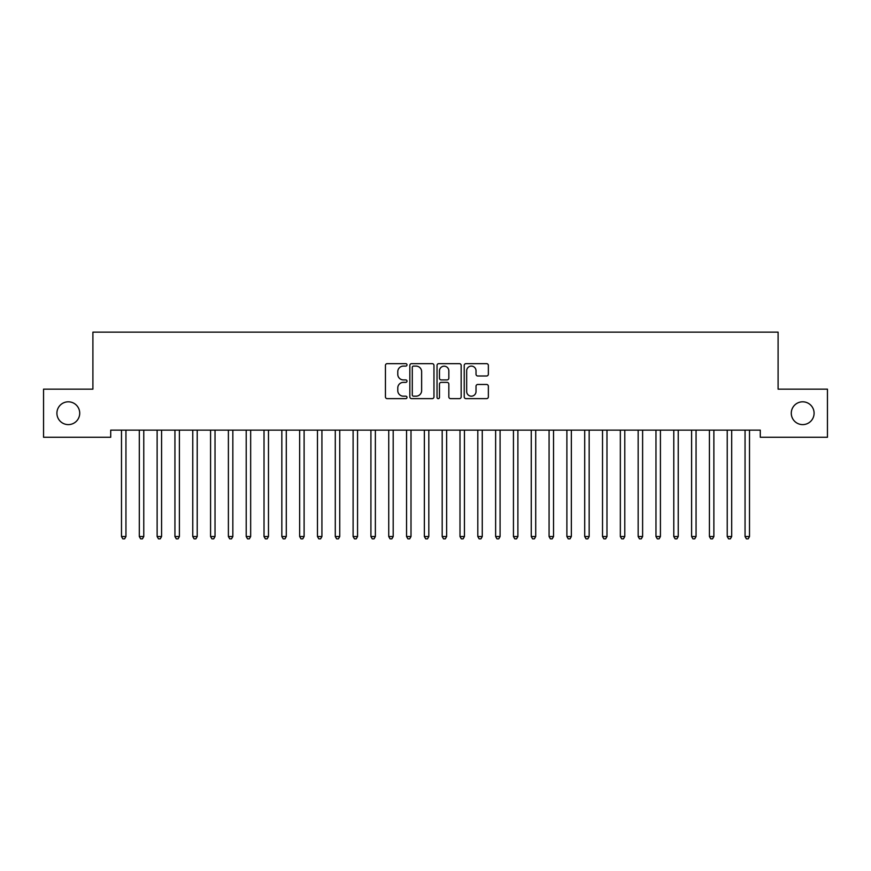 <?xml version="1.0" encoding="UTF-8"?>
<svg xmlns="http://www.w3.org/2000/svg" width="871" height="871" viewBox="0 0 871 871"><rect width="100%" height="100%" fill="white"/><g stroke="black" fill="none" stroke-linecap="round" stroke-linejoin="round"><path stroke-width="1.31" d="M406.997 364.884A1.219 1.219 0 0 0 405.766 363.653L387.192 363.653A1.753 1.753 0 0 0 385.439 365.406L385.439 396.882A1.753 1.753 0 0 0 387.192 398.635L405.766 398.635A1.219 1.219 0 0 0 406.997 397.405A1.219 1.219 0 0 0 405.766 396.185L403.371 396.185A5.596 5.596 0 0 1 397.775 390.589L397.775 387.965A5.596 5.596 0 0 1 403.371 382.369L405.766 382.369A1.219 1.219 0 0 0 406.997 381.139A1.219 1.219 0 0 0 405.766 379.919L403.371 379.919A5.596 5.596 0 0 1 397.775 374.323L397.775 371.699A5.596 5.596 0 0 1 403.371 366.103L405.766 366.103A1.219 1.219 0 0 0 406.997 364.884M791.282 413.213A11.399 11.399 0 0 0 802.681 424.613A11.399 11.399 0 0 0 814.091 413.213A11.399 11.399 0 0 0 802.681 401.814A11.399 11.399 0 0 0 791.282 413.213M56.909 413.213A11.399 11.399 0 0 0 68.319 424.613A11.399 11.399 0 0 0 79.718 413.213A11.399 11.399 0 0 0 68.319 401.814A11.399 11.399 0 0 0 56.909 413.213M486.606 375.989A1.753 1.753 0 0 0 488.359 374.236L488.359 365.406A1.753 1.753 0 0 0 486.606 363.653L465.974 363.653A1.753 1.753 0 0 0 464.221 365.406L464.221 396.882A1.753 1.753 0 0 0 465.974 398.635L486.606 398.635A1.753 1.753 0 0 0 488.359 396.882L488.359 386.212A1.753 1.753 0 0 0 486.606 384.47L477.776 384.47A1.753 1.753 0 0 0 476.023 386.212L476.023 391.504A4.682 4.682 0 0 1 471.353 396.185A4.682 4.682 0 0 1 466.671 391.504L466.671 370.785A4.682 4.682 0 0 1 471.353 366.103A4.682 4.682 0 0 1 476.023 370.785L476.023 374.236A1.753 1.753 0 0 0 477.776 375.989L486.606 375.989M760.285 430.132L110.715 430.132L110.715 437.264L43.55 437.264L43.55 389.163L92.903 389.163L92.903 332.145L778.097 332.145L778.097 389.163L827.45 389.163L827.45 437.264L760.285 437.264L760.285 430.132M433.965 365.406A1.753 1.753 0 0 0 432.223 363.653L411.591 363.653A1.753 1.753 0 0 0 409.838 365.406L409.838 396.882A1.753 1.753 0 0 0 411.591 398.635L432.223 398.635A1.753 1.753 0 0 0 433.965 396.882L433.965 365.406M438.777 363.653L459.409 363.653A1.753 1.753 0 0 1 461.162 365.406L461.162 396.882A1.753 1.753 0 0 1 459.409 398.635L450.579 398.635A1.753 1.753 0 0 1 448.837 396.882L448.837 384.122A1.753 1.753 0 0 0 447.084 382.369L441.227 382.369A1.753 1.753 0 0 0 439.474 384.122L439.474 397.405A1.219 1.219 0 0 1 438.255 398.635A1.219 1.219 0 0 1 437.035 397.405L437.035 365.406A1.753 1.753 0 0 1 438.777 363.653M413.507 366.103A1.219 1.219 0 0 0 412.288 367.333L412.288 394.955A1.219 1.219 0 0 0 413.507 396.185L416.044 396.185A5.596 5.596 0 0 0 421.64 390.589L421.64 371.699A5.596 5.596 0 0 0 416.044 366.103L413.507 366.103M448.837 370.872A4.682 4.682 0 0 0 444.156 366.19A4.682 4.682 0 0 0 439.474 370.872L439.474 378.166A1.753 1.753 0 0 0 441.227 379.919L447.084 379.919A1.753 1.753 0 0 0 448.837 378.166L448.837 370.872M121.265 430.132L121.363 430.394A1.786 1.786 0 0 1 121.494 431.069L121.494 536.536L125.947 536.536L125.947 431.069A1.786 1.786 0 0 1 126.077 430.394L126.186 430.132M125.947 536.536L124.607 538.855L122.833 538.855L121.494 536.536M139.077 430.132L139.186 430.394A1.786 1.786 0 0 1 139.306 431.069L139.306 536.536L143.769 536.536L143.769 431.069A1.786 1.786 0 0 1 143.889 430.394L143.998 430.132M143.769 536.536L142.43 538.855L140.645 538.855L139.306 536.536M156.889 430.132L156.998 430.394A1.786 1.786 0 0 1 157.128 431.069L157.128 536.536L161.581 536.536L161.581 431.069A1.786 1.786 0 0 1 161.712 430.394L161.81 430.132M161.581 536.536L160.242 538.855L158.468 538.855L157.128 536.536M174.712 430.132L174.81 430.394A1.786 1.786 0 0 1 174.94 431.069L174.94 536.536L179.393 536.536L179.393 431.069A1.786 1.786 0 0 1 179.524 430.394L179.633 430.132M179.393 536.536L178.065 538.855L176.28 538.855L174.94 536.536M192.524 430.132L192.633 430.394A1.786 1.786 0 0 1 192.763 431.069L192.763 536.536L197.216 536.536L197.216 431.069A1.786 1.786 0 0 1 197.336 430.394L197.445 430.132M197.216 536.536L195.877 538.855L194.091 538.855L192.763 536.536M210.336 430.132L210.444 430.394A1.786 1.786 0 0 1 210.575 431.069L210.575 536.536L215.028 536.536L215.028 431.069A1.786 1.786 0 0 1 215.159 430.394L215.257 430.132M215.028 536.536L213.689 538.855L211.914 538.855L210.575 536.536M228.158 430.132L228.256 430.394A1.786 1.786 0 0 1 228.387 431.069L228.387 536.536L232.84 536.536L232.84 431.069A1.786 1.786 0 0 1 232.971 430.394L233.08 430.132M232.84 536.536L231.512 538.855L229.726 538.855L228.387 536.536M245.97 430.132L246.079 430.394A1.786 1.786 0 0 1 246.21 431.069L246.21 536.536L250.663 536.536L250.663 431.069A1.786 1.786 0 0 1 250.794 430.394L250.892 430.132M250.663 536.536L249.324 538.855L247.538 538.855L246.21 536.536M263.793 430.132L263.891 430.394A1.786 1.786 0 0 1 264.022 431.069L264.022 536.536L268.475 536.536L268.475 431.069A1.786 1.786 0 0 1 268.606 430.394L268.714 430.132M268.475 536.536L267.136 538.855L265.361 538.855L264.022 536.536M281.605 430.132L281.714 430.394A1.786 1.786 0 0 1 281.834 431.069L281.834 536.536L286.287 536.536L286.287 431.069A1.786 1.786 0 0 1 286.417 430.394L286.526 430.132M286.287 536.536L284.959 538.855L283.173 538.855L281.834 536.536M299.417 430.132L299.526 430.394A1.786 1.786 0 0 1 299.657 431.069L299.657 536.536L304.11 536.536L304.11 431.069A1.786 1.786 0 0 1 304.24 430.394L304.338 430.132M304.11 536.536L302.77 538.855L300.985 538.855L299.657 536.536M317.24 430.132L317.338 430.394A1.786 1.786 0 0 1 317.469 431.069L317.469 536.536L321.922 536.536L321.922 431.069A1.786 1.786 0 0 1 322.052 430.394L322.161 430.132M321.922 536.536L320.582 538.855L318.808 538.855L317.469 536.536M335.052 430.132L335.161 430.394A1.786 1.786 0 0 1 335.281 431.069L335.281 536.536L339.744 536.536L339.744 431.069A1.786 1.786 0 0 1 339.864 430.394L339.973 430.132M339.744 536.536L338.405 538.855L336.62 538.855L335.281 536.536M352.864 430.132L352.973 430.394A1.786 1.786 0 0 1 353.103 431.069L353.103 536.536L357.556 536.536L357.556 431.069A1.786 1.786 0 0 1 357.687 430.394L357.785 430.132M357.556 536.536L356.217 538.855L354.443 538.855L353.103 536.536M370.687 430.132L370.785 430.394A1.786 1.786 0 0 1 370.915 431.069L370.915 536.536L375.368 536.536L375.368 431.069A1.786 1.786 0 0 1 375.499 430.394L375.608 430.132M375.368 536.536L374.04 538.855L372.255 538.855L370.915 536.536M388.499 430.132L388.608 430.394A1.786 1.786 0 0 1 388.738 431.069L388.738 536.536L393.191 536.536L393.191 431.069A1.786 1.786 0 0 1 393.311 430.394L393.42 430.132M393.191 536.536L391.852 538.855L390.066 538.855L388.738 536.536M406.311 430.132L406.419 430.394A1.786 1.786 0 0 1 406.55 431.069L406.55 536.536L411.003 536.536L411.003 431.069A1.786 1.786 0 0 1 411.134 430.394L411.232 430.132M411.003 536.536L409.664 538.855L407.889 538.855L406.55 536.536M424.133 430.132L424.231 430.394A1.786 1.786 0 0 1 424.362 431.069L424.362 536.536L428.815 536.536L428.815 431.069A1.786 1.786 0 0 1 428.946 430.394L429.055 430.132M428.815 536.536L427.487 538.855L425.701 538.855L424.362 536.536M441.945 430.132L442.054 430.394A1.786 1.786 0 0 1 442.185 431.069L442.185 536.536L446.638 536.536L446.638 431.069A1.786 1.786 0 0 1 446.769 430.394L446.867 430.132M446.638 536.536L445.299 538.855L443.513 538.855L442.185 536.536M459.768 430.132L459.866 430.394A1.786 1.786 0 0 1 459.997 431.069L459.997 536.536L464.45 536.536L464.45 431.069A1.786 1.786 0 0 1 464.581 430.394L464.689 430.132M464.45 536.536L463.111 538.855L461.336 538.855L459.997 536.536M477.58 430.132L477.689 430.394A1.786 1.786 0 0 1 477.809 431.069L477.809 536.536L482.262 536.536L482.262 431.069A1.786 1.786 0 0 1 482.392 430.394L482.501 430.132M482.262 536.536L480.934 538.855L479.148 538.855L477.809 536.536M495.392 430.132L495.501 430.394A1.786 1.786 0 0 1 495.632 431.069L495.632 536.536L500.085 536.536L500.085 431.069A1.786 1.786 0 0 1 500.215 430.394L500.313 430.132M500.085 536.536L498.745 538.855L496.96 538.855L495.632 536.536M513.215 430.132L513.313 430.394A1.786 1.786 0 0 1 513.444 431.069L513.444 536.536L517.897 536.536L517.897 431.069A1.786 1.786 0 0 1 518.027 430.394L518.136 430.132M517.897 536.536L516.557 538.855L514.783 538.855L513.444 536.536M531.027 430.132L531.136 430.394A1.786 1.786 0 0 1 531.256 431.069L531.256 536.536L535.719 536.536L535.719 431.069A1.786 1.786 0 0 1 535.839 430.394L535.948 430.132M535.719 536.536L534.38 538.855L532.595 538.855L531.256 536.536M548.839 430.132L548.948 430.394A1.786 1.786 0 0 1 549.078 431.069L549.078 536.536L553.531 536.536L553.531 431.069A1.786 1.786 0 0 1 553.662 430.394L553.76 430.132M553.531 536.536L552.192 538.855L550.418 538.855L549.078 536.536M566.662 430.132L566.76 430.394A1.786 1.786 0 0 1 566.89 431.069L566.89 536.536L571.343 536.536L571.343 431.069A1.786 1.786 0 0 1 571.474 430.394L571.583 430.132M571.343 536.536L570.015 538.855L568.23 538.855L566.89 536.536M584.474 430.132L584.583 430.394A1.786 1.786 0 0 1 584.713 431.069L584.713 536.536L589.166 536.536L589.166 431.069A1.786 1.786 0 0 1 589.286 430.394L589.395 430.132M589.166 536.536L587.827 538.855L586.041 538.855L584.713 536.536M602.286 430.132L602.394 430.394A1.786 1.786 0 0 1 602.525 431.069L602.525 536.536L606.978 536.536L606.978 431.069A1.786 1.786 0 0 1 607.109 430.394L607.207 430.132M606.978 536.536L605.639 538.855L603.864 538.855L602.525 536.536M620.108 430.132L620.206 430.394A1.786 1.786 0 0 1 620.337 431.069L620.337 536.536L624.79 536.536L624.79 431.069A1.786 1.786 0 0 1 624.921 430.394L625.03 430.132M624.79 536.536L623.462 538.855L621.676 538.855L620.337 536.536M637.92 430.132L638.029 430.394A1.786 1.786 0 0 1 638.16 431.069L638.16 536.536L642.613 536.536L642.613 431.069A1.786 1.786 0 0 1 642.744 430.394L642.842 430.132M642.613 536.536L641.274 538.855L639.488 538.855L638.16 536.536M655.743 430.132L655.841 430.394A1.786 1.786 0 0 1 655.972 431.069L655.972 536.536L660.425 536.536L660.425 431.069A1.786 1.786 0 0 1 660.556 430.394L660.664 430.132M660.425 536.536L659.086 538.855L657.311 538.855L655.972 536.536M673.555 430.132L673.664 430.394A1.786 1.786 0 0 1 673.784 431.069L673.784 536.536L678.237 536.536L678.237 431.069A1.786 1.786 0 0 1 678.367 430.394L678.476 430.132M678.237 536.536L676.909 538.855L675.123 538.855L673.784 536.536M691.367 430.132L691.476 430.394A1.786 1.786 0 0 1 691.607 431.069L691.607 536.536L696.06 536.536L696.06 431.069A1.786 1.786 0 0 1 696.19 430.394L696.288 430.132M696.06 536.536L694.72 538.855L692.935 538.855L691.607 536.536M709.19 430.132L709.288 430.394A1.786 1.786 0 0 1 709.419 431.069L709.419 536.536L713.872 536.536L713.872 431.069A1.786 1.786 0 0 1 714.002 430.394L714.111 430.132M713.872 536.536L712.532 538.855L710.758 538.855L709.419 536.536M727.002 430.132L727.111 430.394A1.786 1.786 0 0 1 727.231 431.069L727.231 536.536L731.694 536.536L731.694 431.069A1.786 1.786 0 0 1 731.814 430.394L731.923 430.132M731.694 536.536L730.355 538.855L728.57 538.855L727.231 536.536M744.814 430.132L744.923 430.394A1.786 1.786 0 0 1 745.053 431.069L745.053 536.536L749.506 536.536L749.506 431.069A1.786 1.786 0 0 1 749.637 430.394L749.735 430.132M749.506 536.536L748.167 538.855L746.393 538.855L745.053 536.536"/></g></svg>
